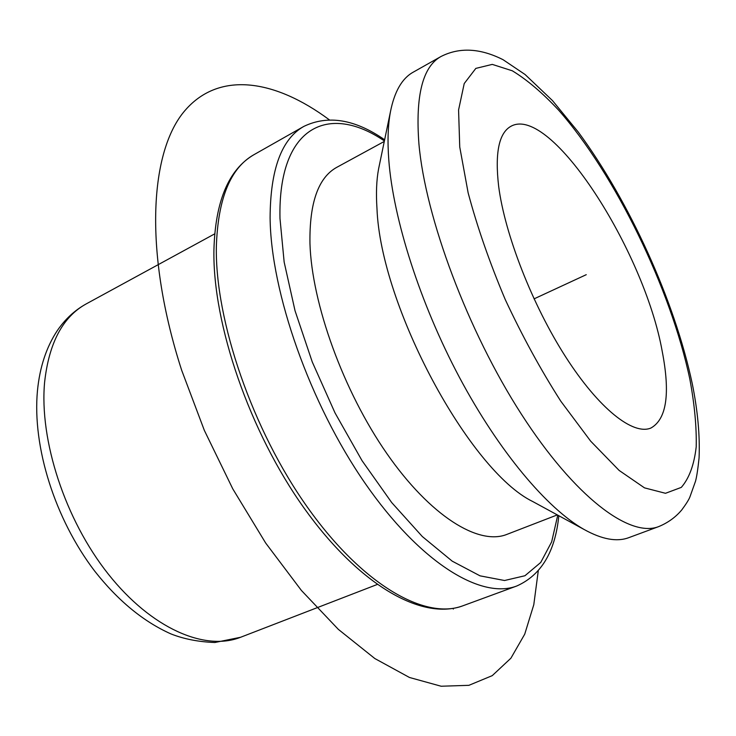 <?xml version="1.0" encoding="UTF-8"?>
<svg xmlns="http://www.w3.org/2000/svg" width="736" height="736" viewBox="0 0 736 736"><rect width="100%" height="100%" fill="white"/><g stroke="black" fill="none" stroke-linecap="round" stroke-linejoin="round"><path stroke-width="1.1" d="M662.225 351.394C670.386 393.677 666.614 419.226 650.909 428.039C633.153 435.537 599.058 408.931 565.699 356.932C532.376 305.054 504.795 234.26 498.649 186.254C494.794 152.84 498.934 132.83 511.069 126.215C550.758 104.466 644.304 250.654 662.225 351.394M557.318 514.906L506.865 534.4C478.713 545.762 430.477 516.304 386.906 453.643C343.362 391.138 311.76 303.545 309.957 243.469C309.332 202.888 318.283 177.505 336.794 167.32L384.284 141.441M536.139 503.387L532.726 501.529C469.448 470.81 380.576 306.084 376.97 208.472C375.958 193.237 376.492 180.026 378.598 168.848L379.38 165.039M388.792 159.951C393.217 219.015 420.081 303.407 459.466 377.439C498.916 451.462 547.004 508.438 583.942 529.396C601.928 539.405 616.888 542.156 628.811 537.648L658.683 526.599C629.942 538.007 575.074 497.536 521.419 414.23C467.792 331.145 425.325 217.341 418.913 143.759C415.325 95.763 422.657 66.691 440.91 56.552L413.172 72.202C402.022 78.375 394.45 91.568 390.448 111.752C387.955 125.102 387.394 141.174 388.792 159.951M453.091 608.414L453.321 609.086M534.051 298.871L586.252 274.684M538.264 570.878L533.793 604.698L524.722 634.174L510.904 658.205L492.255 675.639L468.896 685.326L441.112 686.228L409.474 677.479L374.826 658.536L338.339 629.363L301.42 590.465L265.678 543.039L232.797 488.897L204.341 430.385L181.645 370.18C144.256 254.242 149.252 154.422 183.512 112.268C218.077 69.984 274.951 79.396 329.277 119.784M689.871 379.298C694.554 404.487 696.67 427.027 696.201 446.927C694.14 464.839 689.172 478.326 681.306 487.388L665.5 493.295L644.506 487.867L619.123 470.424L590.649 441.14L560.795 401.194C540.813 369.96 522.293 336.058 505.227 299.506C489.633 262.568 477.268 227.01 468.133 192.823L459.742 146.97L458.574 109.977L464.223 83.545L475.833 68.393L492.274 64.391L512.339 70.812C527.086 79.792 542.506 92.902 558.615 110.142C615.397 174.653 670.818 288.889 689.871 379.298M377.145 584.513L240.608 637.266C205.022 651.406 151.506 628.627 108.266 574.052C65.035 519.607 39.146 439.953 44.629 382.048C49.018 342.81 62.864 316.774 86.167 303.931L214.691 233.873M557.759 515.145L551.669 541.852L540.721 562.47L524.934 575.745L504.537 580.511L480.028 575.837L452.235 561.172L422.308 536.526L391.69 502.55L362.029 460.644L335.027 412.924L312.276 361.992L295.035 310.748L284.151 262.053L279.984 218.436C277.923 125.672 328.992 103.077 384.385 140.944M558.817 515.724C555.275 551.65 541.273 575.064 516.801 585.985C481.362 599.739 420.33 563.068 365.093 483.267C309.865 403.678 270.774 292.174 270.103 217.736C270.351 169.326 281.612 138.874 303.867 126.39L253.948 154.689C230.442 167.909 217.911 198.6 216.347 246.762C215.032 320.767 252.54 430.192 307.712 507.638C362.894 585.304 425.454 620.246 462.935 605.774C421.875 620.936 359.242 585.074 304.483 508.659C249.706 432.142 212.566 324.217 213.918 250.047C215.271 201.287 228.611 169.501 253.948 154.689M532.726 501.529L583.942 529.396M378.598 168.848L390.448 111.752M692.18 383.318C674.562 300.674 629.464 201.489 578.22 131.983L552.488 100.602L525.072 74.511L503.093 59.717C480.176 48.134 459.448 47.086 440.91 56.552M692.254 383.649C697.737 410.826 700.01 435.592 699.071 457.958C697.884 469.209 696.698 476.974 695.511 481.243L689.972 496.782C688.988 499.468 686.274 503.82 681.83 509.836C675.694 517.178 667.975 522.772 658.683 526.599M240.608 637.266L214.848 642.51C198.426 641.875 183.77 639.004 170.899 633.898C143.327 621.561 117.898 600.594 94.622 571.007C55.044 519.082 32.182 446.945 37.453 390.77C39.744 367.2 46.359 347.144 57.316 330.584C65.164 319.13 74.778 310.242 86.167 303.931M384.634 139.766C354.945 119.241 328.017 114.779 303.867 126.39M516.801 585.985L462.935 605.774"/></g></svg>
